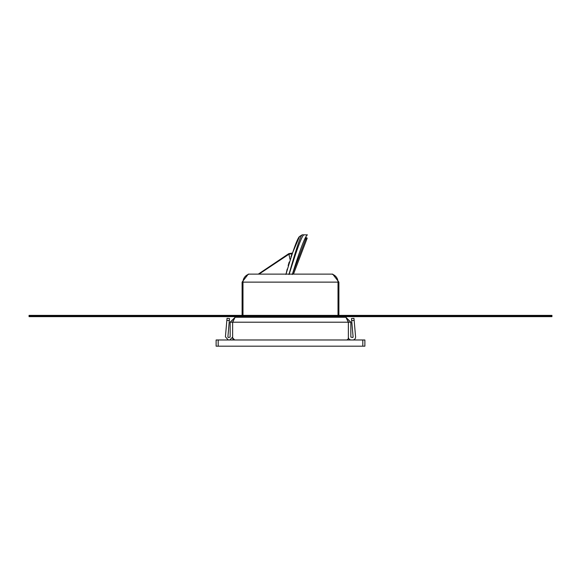 <?xml version="1.0" encoding="UTF-8"?>
<svg xmlns="http://www.w3.org/2000/svg" width="581" height="581" viewBox="0 0 581 581"><rect width="100%" height="100%" fill="white"/><g stroke="black" fill="none" stroke-linecap="round" stroke-linejoin="round"><path stroke-width="0.87" d="M346.291 339.979A2.07 2.07 0 0 0 348.353 337.917L348.353 322.208L345.877 317.248L235.123 317.248L232.647 322.208L230.163 322.208L235.123 317.248M233.794 339.769A2.07 2.07 0 0 0 234.709 339.979L232.647 337.917L232.647 322.208L233.112 320.763M230.163 322.208L230.163 337.089L228.297 337.503L227.883 337.053L229.328 320.581L226.851 320.371L225.413 336.835L228.297 339.979M351.244 339.979A2.89 2.89 0 0 1 348.353 337.089L348.353 322.208L232.647 322.208L232.647 337.089L229.756 339.979M229.328 320.581L229.502 318.526L227.033 318.308L226.851 320.371M232.647 337.089L232.647 337.917A2.07 2.07 0 0 0 232.654 338.113M232.661 338.142A2.07 2.07 0 0 0 232.923 338.948M233.075 339.173A2.07 2.07 0 0 0 233.678 339.703M348.353 337.089L348.353 337.917M347.888 320.763L348.353 322.208L350.837 322.208L350.837 337.089L352.703 337.503L353.117 337.053L351.672 320.581L354.149 320.371L353.967 318.308L351.498 318.526L351.672 320.581M350.837 322.208L345.877 317.248M354.149 320.371L355.587 336.835A2.89 2.89 0 0 1 352.703 339.979M338.019 315.389L338.019 282.126L242.981 282.126L242.981 315.389L242.981 282.126L242.103 282.126L248.305 274.123L332.695 274.123L338.897 282.126L338.019 282.126A8.265 8.265 -90 0 0 331.824 274.123M292.287 274.501C300.043 249.598 305.083 236.38 307.393 234.855L302.229 234.833C300.791 235.051 296.368 248.269 288.946 274.479M289.113 274.479C296.913 249.111 301.837 235.886 303.878 234.818M285.946 274.428C292.773 251.115 297.29 238.486 299.491 236.532L302.229 234.833M286.106 273.716L287.239 269.01L286.106 273.716M288.154 265.604L289.2 262.031L288.154 265.604M290.943 256.679L299.491 236.532M259.01 274.123L288.917 254.224L292.011 253.686L291.517 255.052M293.485 274.123L307.196 238.145L306.281 237.665L292.425 274.123M551.95 316.217L29.05 316.217L29.05 316.63L551.95 316.63L551.95 315.389L29.05 315.389L29.05 315.803L551.95 315.803M29.05 316.217L29.05 315.803M218.18 346.182L216.117 346.182L216.117 339.979L364.883 339.979L364.883 346.182L218.18 346.182L218.18 339.979M338.019 317.248L338.019 316.63M242.981 317.248L242.981 316.63L242.981 317.248M242.981 282.126A8.265 8.265 -90 0 1 249.176 274.123M288.917 254.224L290.035 259.38M306.565 239.372L305.642 238.893M362.82 346.182L362.82 339.979M242.103 282.126L242.103 315.389M242.103 316.63L242.103 317.248M338.897 282.126L338.897 315.389M338.897 316.63L338.897 317.248M292.236 253.076L288.793 253.657L258.305 274.123"/></g></svg>
